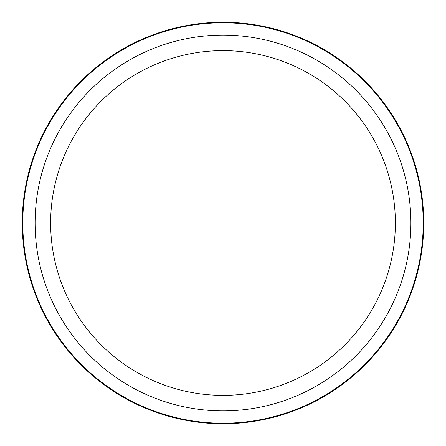 <?xml version="1.0" encoding="UTF-8"?>
<svg xmlns="http://www.w3.org/2000/svg" width="446" height="446" viewBox="0 0 446 446"><rect width="100%" height="100%" fill="white"/><g stroke="black" fill="none" stroke-linecap="round" stroke-linejoin="round"><path stroke-width="0.67" d="M399.181 319.247A200.756 200.756 0 0 1 126.753 399.181A200.756 200.756 0 0 1 46.819 126.753A200.756 200.756 0 0 1 319.247 46.819A200.756 200.756 0 0 1 399.181 319.247A200.756 200.756 0 0 1 126.753 399.181A200.756 200.756 0 0 1 46.819 126.753A200.756 200.756 0 0 1 319.247 46.819A200.756 200.756 0 0 1 399.181 319.247M71.728 140.362A172.373 172.373 0 0 1 305.638 71.728A172.373 172.373 0 0 1 374.272 305.638A172.373 172.373 0 0 1 140.362 374.272A172.373 172.373 0 0 1 71.728 140.362M387.886 313.075A187.883 187.883 0 0 1 132.925 387.886A187.883 187.883 0 0 1 58.114 132.925A187.883 187.883 0 0 1 313.075 58.114A187.883 187.883 0 0 1 387.886 313.075M398.702 318.985A200.209 200.209 0 0 1 127.015 398.702A200.209 200.209 0 0 1 47.298 127.015A200.209 200.209 0 0 1 318.985 47.298A200.209 200.209 0 0 1 398.702 318.985"/></g></svg>
